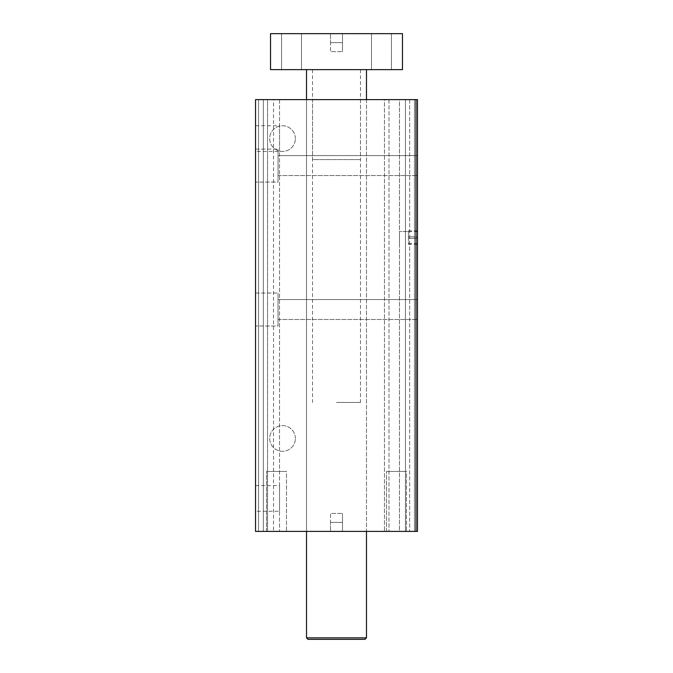 <?xml version="1.0" encoding="UTF-8"?>
<svg xmlns="http://www.w3.org/2000/svg" width="673" height="673" viewBox="0 0 673 673"><rect width="100%" height="100%" fill="white"/><g stroke="black" fill="none" stroke-linecap="round" stroke-linejoin="round"><path stroke-width="0.5" stroke-dasharray="3.37 2.52" d="M258.541 99.621L258.541 531.401L255.538 531.401L255.538 99.621L258.541 99.621L258.541 531.401L258.541 99.621L258.541 531.401L258.541 99.621L255.538 99.621L255.538 531.401L267.534 531.401L267.534 99.621L258.541 99.621L263.336 99.621L263.336 531.401L258.541 531.401L273.532 531.401L258.541 531.401L273.532 531.401L263.336 531.401L263.336 99.621L258.541 99.621L273.532 99.621L258.541 99.621L267.534 99.621L267.534 531.401L258.541 531.401L258.541 99.621M415.964 99.621L255.538 99.621L279.531 99.621L255.538 99.621L255.538 531.401L415.964 531.401L415.964 99.621L417.462 99.621L388.977 99.621L417.462 99.621L405.466 99.621L417.462 99.621L417.462 531.401L414.459 531.401L414.459 99.621L414.459 531.401L417.462 531.401L417.462 99.621L417.462 531.401L405.466 531.401L405.466 99.621L384.476 99.621L405.466 99.621L405.466 531.401L405.466 99.621L405.466 531.401L414.459 531.401L384.476 531.401L417.462 531.401L384.476 531.401L417.462 531.401L415.964 531.401L415.964 99.621L415.964 531.401M255.538 151.442L255.538 125.758L255.538 151.442L279.531 151.442L279.531 125.758L279.531 151.442M255.538 511.261L255.538 485.578L255.538 511.261L279.531 511.261L279.531 485.578L279.531 511.261M255.538 326.001L255.538 293.024L255.538 326.001L278.033 326.001L278.033 293.024L278.033 326.001L278.033 293.024L278.033 326.001L255.538 326.001L255.538 293.024L255.538 326.001M255.538 182.08L255.538 149.095L255.538 182.08L278.033 182.08L278.033 149.095L278.033 182.08L278.033 149.095L278.033 182.08L255.538 182.08L255.538 149.095L255.538 182.08M273.532 99.621L263.336 99.621L273.532 99.621L273.532 531.401L273.532 99.621M399.468 99.621L409.664 99.621L399.468 99.621L399.468 531.401L414.459 531.401L414.459 99.621L414.459 531.401L399.468 531.401L414.459 531.401L399.468 531.401L399.468 99.621M384.476 99.621L388.977 99.621L384.476 99.621L384.476 531.401L384.476 99.621M312.516 99.621L360.484 99.621L312.516 99.621L312.516 159.585L360.484 159.585L312.516 159.585M306.518 99.621L366.482 99.621L306.518 99.621L366.482 99.621L306.518 99.621L306.518 531.401L366.482 531.401L306.518 531.401L366.482 531.401L306.518 531.401L306.518 99.621L306.518 531.401M414.459 99.621L414.459 531.401L414.459 99.621M409.664 99.621L409.664 531.401L409.664 99.621M417.462 299.544L417.462 319.482L417.462 299.544L417.462 319.482L417.462 299.544L278.033 299.544L278.033 319.482L278.033 299.544L278.033 319.482L278.033 299.544L417.462 299.544M417.462 155.614L417.462 175.552L417.462 155.614L417.462 175.552L417.462 155.614L278.033 155.614L278.033 175.552L278.033 155.614L278.033 175.552L278.033 155.614L417.462 155.614M417.462 236.803L417.462 244.299L417.462 230.805L417.462 236.803L408.461 236.803L408.461 230.805L408.461 244.299L408.461 231.554L408.461 237.552L408.461 236.803L417.462 236.803M399.468 237.552L399.468 231.554L399.468 237.552M417.462 231.554L417.462 243.542L417.462 231.554L399.468 231.554L399.468 243.542L399.468 231.554L408.461 231.554M330.502 522.408L342.498 522.408L330.502 522.408L342.498 522.408L330.502 522.408L330.502 513.415L342.498 513.415L330.502 513.415L342.498 513.415L330.502 513.415L330.502 531.401L330.502 522.408L330.502 531.401L342.498 531.401L342.498 513.415L342.498 531.401L330.502 531.401L342.498 531.401L342.498 522.408M342.498 531.401L330.502 531.401M286.496 531.401L266.567 531.401L286.496 531.401L286.496 471.437L266.567 471.437L286.496 471.437L266.567 471.437L286.496 471.437L286.496 531.401L266.567 531.401L286.496 531.401M406.433 531.401L386.504 531.401L406.433 531.401L406.433 471.437L386.504 471.437L406.433 471.437L386.504 471.437L406.433 471.437L406.433 531.401L386.504 531.401L406.433 531.401M295.371 438.451A12.846 12.846 0 0 0 276.107 427.33A12.846 12.846 0 0 0 276.107 449.572A12.846 12.846 0 0 0 295.371 438.451A12.846 12.846 0 0 1 276.107 449.572A12.846 12.846 0 0 1 276.107 427.33A12.846 12.846 0 0 1 295.371 438.451M295.371 138.596A12.846 12.846 0 0 0 276.107 127.475A12.846 12.846 0 0 0 276.107 149.717A12.846 12.846 0 0 0 295.371 138.596A12.846 12.846 0 0 1 276.107 149.717A12.846 12.846 0 0 1 276.107 127.475A12.846 12.846 0 0 1 295.371 138.596M366.482 99.621L366.482 531.401M417.462 99.621L417.462 531.401L417.462 99.621M388.977 99.621L388.977 531.401L388.977 99.621M405.466 99.621L405.466 531.401L405.466 99.621M263.336 99.621L263.336 531.401L263.336 99.621M255.538 99.621L255.538 531.401L255.538 99.621M279.531 99.621L279.531 531.401L279.531 99.621M364.985 639.35L308.015 639.35M306.518 69.63L306.518 637.853L366.482 637.853L306.518 637.853L366.482 637.853L366.482 69.63L306.518 69.63L366.482 69.63M330.502 42.643L342.498 42.643L330.502 42.643L342.498 42.643L330.502 42.643L330.502 51.644L342.498 51.644L330.502 51.644L342.498 51.644L330.502 51.644L330.502 33.65L330.502 42.643L330.502 33.65L342.498 33.65L342.498 51.644L342.498 33.65L330.502 33.65L342.498 33.65L342.498 42.643M342.498 33.65L330.502 33.65M336.5 402.471L360.484 402.471L336.5 402.471M336.5 69.63L360.484 69.63L336.5 69.63M291.518 69.63L301.487 69.63L291.518 69.63M291.518 33.65L301.487 33.65L291.518 33.65M381.482 69.63L371.513 69.63L381.482 69.63M381.482 33.65L371.513 33.65L381.482 33.65M270.529 33.65L402.471 33.65L402.471 69.63L270.529 69.63L270.529 33.65M417.462 238.301L408.461 238.301L417.462 238.301M417.462 244.299L408.461 244.299M417.462 230.805L408.461 230.805M408.461 243.542L417.462 243.542M278.033 175.552L417.462 175.552L278.033 175.552M278.033 319.482L417.462 319.482L278.033 319.482M255.538 149.095L278.033 149.095L255.538 149.095M255.538 293.024L278.033 293.024L255.538 293.024M266.567 531.401L266.567 471.437L266.567 531.401M386.504 531.401L386.504 471.437L386.504 531.401M255.538 485.578L279.531 485.578M255.538 125.758L279.531 125.758M360.484 99.621L360.484 159.585M312.516 69.63L312.516 402.471M360.484 69.63L360.484 402.471M301.487 69.63L301.487 33.65L301.487 69.63M281.558 69.63L281.558 33.65L281.558 69.63M391.442 69.63L391.442 33.65L391.442 69.63M371.513 69.63L371.513 33.65L371.513 69.63"/><path stroke-width="1.01" d="M415.964 99.621L255.538 99.621L255.538 531.401L417.462 531.401L417.462 99.621L415.964 99.621L415.964 531.401M336.5 639.35L364.985 639.35L366.482 637.853L306.518 637.853L308.015 639.35L336.5 639.35M402.471 69.63L402.471 33.65L270.529 33.65L270.529 69.63L402.471 69.63M306.518 69.63L306.518 99.621M306.518 531.401L306.518 637.853L308.015 639.35M366.482 69.63L366.482 99.621M366.482 531.401L366.482 637.853L364.985 639.35"/></g></svg>
